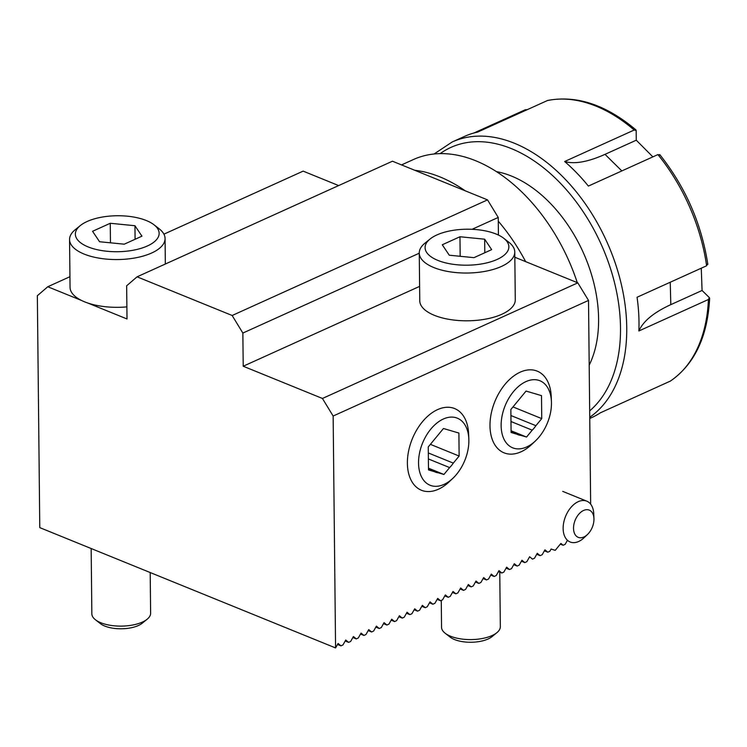 <?xml version="1.0" encoding="UTF-8"?>
<svg xmlns="http://www.w3.org/2000/svg" width="747" height="747" viewBox="0 0 747 747"><rect width="100%" height="100%" fill="white"/><g stroke="black" fill="none" stroke-linecap="round" stroke-linejoin="round"><path stroke-width="1.12" d="M577.272 282.637A154.302 99.743 -114.4 0 0 569.233 261.609A154.302 99.743 -114.4 0 0 413.53 159.484L401.55 164.91M414.772 170.288A154.302 99.743 65.6 0 1 465.213 190.802M498.277 221.177A154.302 99.743 65.6 0 1 525.664 261.646M709.65 298.314C707.605 336.682 694.523 364.275 670.404 381.073L600.485 412.755A154.302 99.743 65.6 0 1 591.717 417.582L589.756 418.469M707.549 263.896L706.615 265.773L637.06 297.259A154.302 99.743 65.6 0 1 638.862 330.977L708.417 299.491L709.351 297.614L702.077 290.48L701.265 268.192M709.65 298.258L709.351 297.614M652.878 156.87L636.267 140.203L636.173 130.492L634.203 130.025L564.648 161.511A154.302 99.743 65.6 0 1 588.375 186.078L657.93 154.582L659.89 155.059M636.173 130.492L635.94 129.894M589.738 417.284A154.302 99.743 65.6 0 0 626.49 319.931A154.302 99.743 65.6 0 0 563.649 177.618A154.302 99.743 65.6 0 0 452.178 141.986L464.438 136.44A154.302 99.743 65.6 0 1 477.585 132.107L547.654 100.443M496.568 171.661A119.399 77.184 65.6 0 1 546.15 199.178A119.399 77.184 65.6 0 1 598.394 312.862A119.399 77.184 65.6 0 1 598.487 314.776A119.399 77.184 65.6 0 1 589.196 365.134M527.158 109.669L525.216 109.772L473.85 133.031M564.648 161.511C574.49 164.368 587.945 161.978 605.005 154.349L636.267 140.203M670.236 282.235L670.815 304.636L702.077 290.48M670.815 304.636C653.868 312.395 643.214 321.173 638.862 330.977M87.147 221.485A41.879 17.984 -0.6 0 0 80.321 225.566A41.879 17.984 -0.6 0 0 117.447 251.72A41.879 17.984 -0.6 0 0 154.003 224.791A41.879 17.984 -0.6 0 0 87.147 221.485M110.257 223.278L92.563 231.29L99.566 241.739L124.254 244.185L141.949 236.173L134.946 225.725L110.257 223.278L110.463 242.822M154.003 224.791L159.223 228.843A47.761 20.514 179.4 0 1 165.068 238.545A47.761 20.514 179.4 0 1 117.522 259.554A47.761 20.514 179.4 0 1 69.555 239.544L70.05 287.315A47.761 20.514 -0.6 0 0 126.878 306.877M69.555 239.544A47.761 20.514 179.4 0 1 75.195 229.731L80.321 225.566M147.15 619.226L142.229 623.222A23.755 10.206 179.4 0 1 138.363 625.528A23.755 10.206 179.4 0 1 100.434 623.652L95.439 619.767A29.394 12.624 -0.6 0 0 142.36 622.092A29.394 12.624 -0.6 0 0 147.15 619.226A29.394 12.624 -0.6 0 0 150.623 613.194L150.194 572.538M91.162 548.522L91.844 613.81A29.394 12.624 -0.6 0 0 95.439 619.767M134.946 225.725L135.086 239.273M436.855 234.96A41.879 17.984 -0.6 0 0 430.039 239.04A41.879 17.984 -0.6 0 0 467.155 265.194A41.879 17.984 -0.6 0 0 503.721 238.265A41.879 17.984 -0.6 0 0 436.855 234.96M459.965 236.752L442.271 244.764L449.274 255.213L473.962 257.659L491.657 249.647L484.663 239.199L459.965 236.752L460.171 256.296M419.263 253.018L419.767 300.789A47.761 20.514 -0.6 0 0 467.734 320.799A47.761 20.514 -0.6 0 0 515.281 299.79L514.776 252.01A47.761 20.514 179.4 0 1 467.239 273.028A47.761 20.514 179.4 0 1 419.263 253.018A47.761 20.514 179.4 0 1 424.912 243.205L430.039 239.04M503.721 238.265L508.931 242.317A47.761 20.514 179.4 0 1 514.776 252.01M496.858 632.7L491.946 636.696A23.755 10.206 179.4 0 1 488.071 639.002A23.755 10.206 179.4 0 1 450.152 637.126L445.156 633.241A29.394 12.624 -0.6 0 0 492.068 635.566A29.394 12.624 -0.6 0 0 496.858 632.7A29.394 12.624 -0.6 0 0 500.331 626.668L499.762 572.174M441.272 600.42L441.552 627.275A29.394 12.624 -0.6 0 0 445.156 633.241M484.663 239.199L484.803 252.747M573.603 526.476A14.697 9.272 112.1 0 0 587.487 534.497A14.697 9.272 112.1 0 0 593.94 518.633A14.697 9.272 112.1 0 0 584.126 510.229A14.697 9.272 112.1 0 0 573.603 526.476M587.487 534.497L584.079 537.728A22.046 13.904 -67.9 0 1 570.148 541.995A22.046 13.904 -67.9 0 1 563.257 525.711A22.046 13.904 -67.9 0 1 586.759 501.153A22.046 13.904 -67.9 0 1 593.762 513.936L593.94 518.633M444.035 484.401A36.201 22.83 112.1 0 0 452.934 478.248A36.201 22.83 112.1 0 0 468.836 439.161A36.201 22.83 112.1 0 0 442.756 419.3A36.201 22.83 112.1 0 0 418.544 463.495A36.201 22.83 112.1 0 0 444.035 484.401M453.308 463.112A22.046 13.904 -67.9 0 1 449.619 467.585L443.933 474.476L438.162 472.767A22.046 13.904 -67.9 0 1 435.389 472.132A22.046 13.904 -67.9 0 1 434.418 471.665L428.489 469.919L428.255 446.93L443.457 428.498L458.901 433.055L459.134 456.043L453.308 463.112L428.311 452.953M449.619 467.585L428.376 458.947M428.479 468.836L438.162 472.767M434.418 471.665L428.489 469.256M452.934 478.248L449.274 481.722A44.092 27.807 -67.9 0 1 438.442 489.22A44.092 27.807 -67.9 0 1 421.42 490.247A44.092 27.807 -67.9 0 1 408.572 451.179A44.092 27.807 -67.9 0 1 437.611 409.599A44.092 27.807 -67.9 0 1 454.643 408.572A44.092 27.807 -67.9 0 1 468.64 434.128L468.836 439.161M459.134 456.043L430.384 444.344M443.933 474.476L428.479 468.182M526.644 446.977A36.201 22.83 112.1 0 0 535.543 440.814A36.201 22.83 112.1 0 0 551.435 401.737A36.201 22.83 112.1 0 0 525.365 381.876A36.201 22.83 112.1 0 0 501.144 426.07A36.201 22.83 112.1 0 0 526.644 446.977M535.907 425.687A22.046 13.904 -67.9 0 1 532.219 430.16L526.542 437.051L520.762 435.342A22.046 13.904 -67.9 0 1 517.998 434.707A22.046 13.904 -67.9 0 1 517.027 434.24L511.097 432.494L510.855 409.505L526.056 391.073L541.5 395.63L541.743 418.619L535.907 425.687L510.92 415.528M532.219 430.16L510.985 421.513M511.088 431.402L520.762 435.342M517.027 434.24L511.088 431.822M535.543 440.814L531.883 444.288A44.092 27.807 -67.9 0 1 521.051 451.795A44.092 27.807 -67.9 0 1 504.02 452.822A44.092 27.807 -67.9 0 1 491.171 413.754A44.092 27.807 -67.9 0 1 520.211 372.165A44.092 27.807 -67.9 0 1 537.242 371.147A44.092 27.807 -67.9 0 1 551.239 396.694L551.435 401.737M541.743 418.619L512.984 406.919M526.542 437.051L511.079 430.758M521.406 561.221L524.805 562.603L521.957 560.231L519.193 565.152L517.148 566.077L514.3 563.696L511.527 568.616L509.482 569.541L506.634 567.16L503.87 572.09L501.825 573.014L498.977 570.633L496.204 575.554L494.159 576.479L491.311 574.098L488.547 579.018L486.502 579.943L483.654 577.571L480.881 582.492L478.836 583.416L475.998 581.035L473.224 585.956L471.18 586.881L468.332 584.509L465.558 589.43L463.523 590.354L460.675 587.973L457.902 592.894L455.857 593.818L453.009 591.447L450.236 596.367L448.2 597.292L445.352 594.911L442.579 599.832L440.534 600.756L437.686 598.375L434.913 603.305L432.877 604.23L430.029 601.849L427.256 606.769L425.211 607.694L422.363 605.313L419.59 610.234L417.554 611.158L414.706 608.786L411.933 613.707L409.888 614.632L407.04 612.251L404.267 617.171L402.231 618.096L399.384 615.724L396.61 620.645L394.565 621.569L391.717 619.188L388.954 624.109L386.909 625.034L384.061 622.662L381.287 627.583L379.243 628.507L376.395 626.126L373.631 631.047L371.586 631.971L368.738 629.59L365.965 634.52L363.92 635.445L361.072 633.064L358.308 637.985L356.263 638.909L353.415 636.528L350.642 641.449L348.597 642.373L345.749 640.002L342.985 644.922L340.94 645.847L338.092 643.466L335.571 647.938L333.143 416.032L588.515 300.425L590.653 504.16M375.834 627.116L379.243 628.507M368.178 630.589L371.586 631.971M360.512 634.054L363.92 635.445M352.855 637.527L356.263 638.909M338.643 185.573L303.151 171.128L163.92 234.166M335.571 647.938L39.778 527.625L37.35 295.719L47.771 286.745L69.938 276.707M47.771 286.745L81.628 300.509M87.875 303.058L127.009 318.969L126.654 285.793L137.084 276.82L232.158 315.495L487.53 199.879L498.24 217.452L498.417 235.062M567.16 540.781L565.162 544.339L563.117 545.263L560.913 543.424L555.217 550.343L551.09 549.036L549.839 551.277L547.794 552.201L544.946 549.82L542.173 554.741L540.128 555.665L537.28 553.294L534.516 558.214L532.471 559.139L529.623 556.758L526.85 561.679L524.805 562.603M514.832 257.239L577.814 282.852L588.515 300.425M137.084 276.82L392.455 161.212L487.53 199.879M333.143 416.032L322.443 398.468L243.214 366.235L242.859 333.059L232.158 315.495M560.334 544.133L563.117 545.263M544.386 550.819L547.794 552.201M536.729 554.283L540.128 555.665M513.74 564.685L517.148 566.077M506.083 568.159L509.482 569.541M498.417 571.623L501.825 573.014M490.76 575.097L494.159 576.479M483.094 578.561L486.502 579.943M475.437 582.034L478.836 583.416M467.771 585.499L471.18 586.881M460.115 588.963L463.523 590.354M452.449 592.436L455.857 593.818M444.792 595.901L448.2 597.292M437.126 599.374L440.534 600.756M429.469 602.838L432.877 604.23M421.803 606.312L425.211 607.694M414.146 609.776L417.554 611.158M406.48 613.25L409.888 614.632M398.823 616.714L402.231 618.096M391.157 620.178L394.565 621.569M383.5 623.652L386.909 625.034M345.198 640.991L348.597 642.373M337.532 644.465L340.94 645.847M243.214 366.235L419.618 286.381M322.443 398.468L577.814 282.852M242.859 333.059L419.263 253.205M472.048 229.31L498.24 217.452M670.04 381.269A154.302 99.743 -114.4 0 0 708.417 299.491M706.615 265.773A154.302 99.743 -114.4 0 0 657.93 154.582M634.203 130.025A154.302 99.743 -114.4 0 0 547.14 100.621M589.672 410.887A149.895 96.895 -114.4 0 0 620.262 320.248A149.895 96.895 -114.4 0 0 552.911 175.872A149.895 96.895 -114.4 0 0 440.179 153.602M605.005 154.349L621.84 170.923M707.839 264.363C701.526 223.698 685.503 187.105 659.76 154.573M635.893 129.857C606.116 104.832 576.712 95.028 547.682 100.443M452.178 141.986L434.1 153.975M165.339 264.027L165.068 238.545M562.715 491.377L586.759 501.153"/></g></svg>
